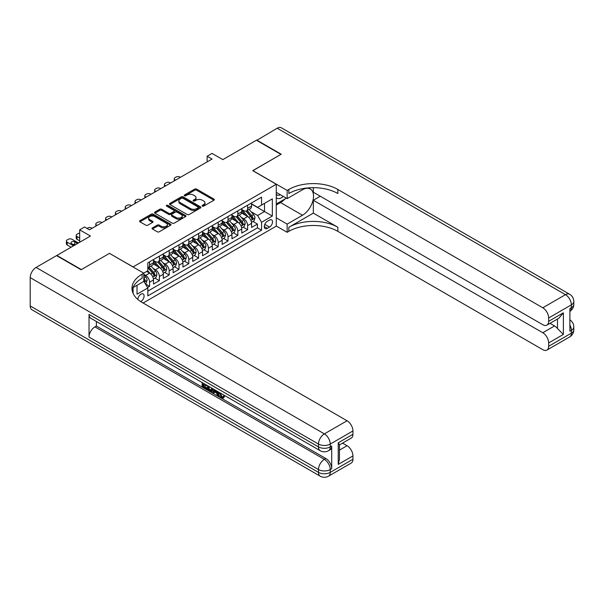 <?xml version="1.0" encoding="UTF-8"?>
<svg xmlns="http://www.w3.org/2000/svg" width="604" height="604" viewBox="0 0 604 604"><rect width="100%" height="100%" fill="white"/><g stroke="black" fill="none" stroke-linecap="round" stroke-linejoin="round"><path stroke-width="0.91" d="M202.363 206.115A0.951 0.551 0 0 0 203.707 206.115L213.937 200.211A1.359 0.785 0 0 0 214.337 199.66A1.359 0.785 0 0 0 213.937 199.101L196.61 189.097A1.359 0.785 0 0 0 194.684 189.097L184.462 195.001A0.951 0.551 0 0 0 184.182 195.394A0.951 0.551 0 0 0 184.462 195.779A0.951 0.551 0 0 0 185.805 195.779L187.134 195.017A4.356 2.514 0 0 1 193.288 195.017L194.737 195.847A4.356 2.514 0 0 1 196.013 197.629A4.356 2.514 0 0 1 194.737 199.403L193.408 200.173A0.951 0.551 0 0 0 193.129 200.558A0.951 0.551 0 0 0 193.408 200.951A0.951 0.551 0 0 0 194.76 200.951L196.081 200.188A4.356 2.514 0 0 1 202.242 200.188L203.684 201.019A4.356 2.514 0 0 1 204.96 202.793A4.356 2.514 0 0 1 203.684 204.575L202.363 205.337A0.951 0.551 0 0 0 202.083 205.73A0.951 0.551 0 0 0 202.363 206.115L202.363 205.337M140.694 301.57A4.439 2.559 120 0 0 140.951 301.434A4.439 2.559 120 0 0 143.85 297.523A4.439 2.559 120 0 0 143.171 293.967A4.439 2.559 120 0 0 140.951 294.186A4.439 2.559 120 0 0 137.818 299.418M152.435 227.882A1.359 0.785 0 0 0 152.034 228.44A1.359 0.785 0 0 0 152.435 228.999L157.297 231.8A1.359 0.785 0 0 0 159.222 231.8L170.577 225.247A1.359 0.785 0 0 0 170.977 224.688A1.359 0.785 0 0 0 170.577 224.137L153.25 214.133A1.359 0.785 0 0 0 151.325 214.133L139.969 220.687A1.359 0.785 0 0 0 139.569 221.245A1.359 0.785 0 0 0 139.969 221.804L145.843 225.194A1.359 0.785 0 0 0 147.769 225.194L152.623 222.385A1.359 0.785 0 0 0 153.023 221.827A1.359 0.785 0 0 0 152.623 221.275L149.716 219.592A3.639 2.099 0 0 1 148.652 218.104A3.639 2.099 0 0 1 150.894 216.164A3.639 2.099 0 0 1 154.866 216.617L166.266 223.201A3.639 2.099 0 0 1 167.338 224.688A3.639 2.099 0 0 1 165.088 226.636A3.639 2.099 0 0 1 161.117 226.175L159.222 225.081A1.359 0.785 0 0 0 157.297 225.081L152.435 227.882L152.435 228.999L157.297 226.213L157.297 225.081M109.573 253.431L133.107 266.9L276.27 184.25L252.736 170.66L280.928 154.382L256.413 140.234L222.831 159.622L212.042 153.393L207.142 156.225L212.042 159.056L89.475 229.822L84.568 226.991L79.668 229.822L79.668 242.272M109.573 253.318L81.381 269.588L56.874 255.439L90.457 236.051L79.668 229.822M187.225 214.518A1.359 0.785 0 0 0 189.15 214.518L200.513 207.965A1.359 0.785 0 0 0 200.906 207.406A1.359 0.785 0 0 0 200.513 206.855L183.186 196.851A1.359 0.785 0 0 0 181.26 196.851L169.905 203.405A1.359 0.785 0 0 0 169.505 203.963A1.359 0.785 0 0 0 169.905 204.522L187.225 214.518M166.961 206.319A0.951 0.551 0 0 1 167.927 206.455L185.526 216.617L174.186 223.163A1.359 0.785 0 0 1 172.261 223.163L154.934 213.159L154.934 212.049A1.359 0.785 0 0 0 154.541 212.6A1.359 0.785 0 0 0 154.934 213.159M154.934 212.049L159.796 209.241A1.359 0.785 0 0 1 161.721 209.241L168.75 213.295A1.359 0.785 0 0 0 170.675 213.295L173.899 211.438A1.359 0.785 0 0 0 174.299 210.879A1.359 0.785 0 0 0 173.899 210.328L166.583 206.1A0.951 0.551 0 0 1 166.304 205.715A0.951 0.551 0 0 1 166.893 205.209A0.951 0.551 0 0 1 167.927 205.322L185.541 215.492A1.359 0.785 0 0 1 185.941 216.051A1.359 0.785 0 0 1 185.541 216.602L185.541 215.492M147.55 287.496L149.581 286.319L145.511 283.971M143.797 274.314L145.662 275.394A5.549 3.201 60 0 1 149.581 282.189L153.507 279.924L153.507 284.054L159.388 280.656L154.926 278.082M153.001 268.312L155.462 269.731A5.549 3.201 60 0 1 159.388 276.526L163.306 274.261L163.306 278.391L169.196 274.994L164.733 272.419M162.808 262.649L165.269 264.069A5.549 3.201 60 0 1 169.196 270.864L173.114 268.599L173.114 272.729L178.995 269.339L174.533 266.757M172.616 256.987L175.077 258.406A5.549 3.201 60 0 1 178.995 265.201L182.921 262.936L182.921 267.074L188.803 263.676L184.341 261.102M182.416 251.324L184.884 252.751A5.549 3.201 60 0 1 188.803 259.539L192.729 257.274L192.729 261.411L198.61 258.014L194.148 255.439M192.223 245.669L194.684 247.089A5.549 3.201 60 0 1 198.61 253.884L202.529 251.619L202.529 255.749L208.418 252.351L203.956 249.777M202.03 240.007L204.492 241.426A5.549 3.201 60 0 1 208.418 248.221L212.336 245.956L212.336 250.086L218.218 246.689L213.756 244.114M211.838 234.344L214.299 235.764A5.549 3.201 60 0 1 218.218 242.559L222.144 240.294L222.144 244.424L228.025 241.026L223.563 238.452M221.638 228.682L224.107 230.101A5.549 3.201 60 0 1 228.025 236.896L231.944 234.631L231.944 238.769L237.833 235.371L233.371 232.789M231.445 223.019L233.907 224.439A5.549 3.201 60 0 1 237.833 231.234L241.751 228.969L241.751 233.106L247.632 229.709L247.632 225.571A5.549 3.201 -120 0 0 243.714 218.784L241.253 217.357M243.178 227.134L247.632 229.709M153.507 279.924A5.549 3.201 -120 0 0 149.581 273.129L146.636 271.43M163.306 274.261A5.549 3.201 -120 0 0 159.388 267.466L153.325 263.963M173.114 268.599A5.549 3.201 -120 0 0 169.196 261.804L163.125 258.308M182.921 262.936A5.549 3.201 -120 0 0 178.995 256.141L172.933 252.646M192.729 257.274A5.549 3.201 -120 0 0 188.803 250.486L182.74 246.983M202.529 251.619A5.549 3.201 -120 0 0 198.61 244.824L192.548 241.321M212.336 245.956A5.549 3.201 -120 0 0 208.418 239.161L202.348 235.658M222.144 240.294A5.549 3.201 -120 0 0 218.218 233.499L212.155 229.996M231.944 234.631A5.549 3.201 -120 0 0 228.025 227.836L221.962 224.341M241.751 228.969A5.549 3.201 -120 0 0 237.833 222.181L231.77 218.678M269.505 220.083L267.346 221.328A4.296 2.484 120 0 0 264.537 225.118A4.296 2.484 120 0 0 265.194 228.561A4.296 2.484 120 0 0 267.346 228.35L269.505 227.104A4.296 2.484 120 0 0 272.313 223.314A4.296 2.484 120 0 0 271.649 219.871A4.296 2.484 120 0 0 269.505 220.083M133.107 293.378L133.107 287.564M143.11 303.019L276.27 226.138L276.27 184.25M143.797 281.222L147.814 287.957L147.814 295.885L261.562 230.215L261.562 222.295L257.636 215.5L251.06 211.702M147.814 287.957L137.032 294.186L137.032 285.299M143.699 273.129L147.814 270.751L147.814 262.823L261.562 197.153L261.562 205.081L272.344 198.852L272.344 216.066L261.562 222.295M153.507 260.445L155.462 261.577A5.549 3.201 60 0 0 158.24 261.857L162.159 259.592A5.549 3.201 -120 0 0 163.306 257.047L163.306 253.884M163.306 254.79L165.269 255.915A5.549 3.201 60 0 0 168.04 256.194L171.966 253.929A5.549 3.201 -120 0 0 173.114 251.392L173.114 248.221M173.114 249.127L175.077 250.26A5.549 3.201 60 0 0 177.848 250.532L181.774 248.267A5.549 3.201 -120 0 0 182.921 245.73L182.921 242.559M182.921 243.465L184.884 244.597A5.549 3.201 60 0 0 187.655 244.869L191.574 242.604A5.549 3.201 -120 0 0 192.729 240.067L192.729 236.896M192.729 237.802L194.684 238.935A5.549 3.201 60 0 0 197.463 239.207L201.381 236.942A5.549 3.201 -120 0 0 202.529 234.405L202.529 231.234M202.529 232.14L204.492 233.272A5.549 3.201 60 0 0 207.263 233.552L211.189 231.287A5.549 3.201 -120 0 0 212.336 228.742L212.336 225.571M212.336 226.477L214.299 227.61A5.549 3.201 60 0 0 217.07 227.889L220.996 225.624A5.549 3.201 -120 0 0 222.144 223.087L222.144 219.916M222.144 220.822L224.107 221.955A5.549 3.201 60 0 0 226.877 222.227L230.796 219.962A5.549 3.201 -120 0 0 231.944 217.425L231.944 214.254M231.944 215.16L233.907 216.292A5.549 3.201 60 0 0 236.685 216.564L240.603 214.299A5.549 3.201 -120 0 0 241.751 211.762L241.751 208.591M147.814 291.128L257.44 227.836L257.44 224.046L251.558 227.444L251.558 223.314A5.549 3.201 -120 0 0 247.632 216.519L241.57 213.016M241.751 209.497L243.714 210.63A5.549 3.201 -120 0 0 246.485 210.902A5.549 3.201 -120 0 0 247.632 208.365L247.632 205.194M246.485 210.902L250.411 208.637A5.549 3.201 -120 0 0 251.558 206.1L251.558 202.929M149.581 261.804L149.581 264.975A5.549 3.201 60 0 1 148.433 267.512A5.549 3.201 60 0 1 147.814 267.738M148.433 267.512L152.351 265.254A5.549 3.201 -120 0 0 153.507 262.71L153.507 259.539M159.388 256.141L159.388 259.312A5.549 3.201 60 0 1 158.24 261.857M169.196 250.486L169.196 253.657A5.549 3.201 60 0 1 168.04 256.194M178.995 244.824L178.995 247.995A5.549 3.201 60 0 1 177.848 250.532M188.803 239.161L188.803 242.332A5.549 3.201 60 0 1 187.655 244.869M198.61 233.499L198.61 236.67A5.549 3.201 60 0 1 197.463 239.207M208.418 227.836L208.418 231.007A5.549 3.201 60 0 1 207.263 233.552M218.218 222.181L218.218 225.345A5.549 3.201 60 0 1 217.07 227.889M228.025 216.519L228.025 219.69A5.549 3.201 60 0 1 226.877 222.227M237.833 210.856L237.833 214.027A5.549 3.201 60 0 1 236.685 216.564M237.833 231.234L237.833 235.371M228.025 236.896L228.025 241.026M218.218 242.559L218.218 246.689M208.418 248.221L208.418 252.351M198.61 253.884L198.61 258.014M188.803 259.539L188.803 263.676M178.995 265.201L178.995 269.339M169.196 270.864L169.196 274.994M159.388 276.526L159.388 280.656M149.581 282.189L149.581 286.319M257.636 215.5L264.499 211.536L264.499 203.382L272.344 198.852M251.558 204.061L272.344 216.066M251.558 203.835L257.636 207.346L261.562 205.081M207.142 156.225L207.142 161.887M252.978 221.472L257.44 224.046M257.44 227.836L261.562 230.215M202.74 206.251L203.684 205.707A4.356 2.514 0 0 0 204.96 203.926L204.96 202.793M196.013 197.629L196.013 198.761A4.356 2.514 0 0 1 194.737 200.536L193.793 201.087M213.937 199.101L213.937 200.211L196.61 190.23A1.359 0.785 0 0 0 194.684 190.23L184.839 195.915M200.49 207.972L183.186 197.984A1.359 0.785 0 0 0 181.26 197.984L169.92 204.529L169.905 203.405M198.104 207.799A0.951 0.551 0 0 0 198.384 207.406A0.951 0.551 0 0 0 198.104 207.021L182.899 198.24A0.951 0.551 0 0 0 181.547 198.24L180.151 199.048A4.356 2.514 0 0 0 178.875 200.822A4.356 2.514 0 0 0 180.151 202.604L190.547 208.607A4.356 2.514 0 0 0 196.708 208.607L198.104 207.799L198.104 208.931A0.951 0.551 0 0 0 198.384 208.539L198.384 207.406M178.875 200.822L178.875 201.955A4.356 2.514 0 0 0 180.151 203.737L180.151 202.604M198.104 208.931L196.708 209.739A4.356 2.514 0 0 1 190.547 209.739L180.151 203.737M154.956 213.167L159.796 210.373L159.796 209.241M174.299 210.879L174.299 212.012A1.359 0.785 0 0 1 173.899 212.57L170.675 214.428A1.359 0.785 0 0 1 168.75 214.428L161.721 210.373A1.359 0.785 0 0 0 159.796 210.373M176.036 217.508A3.639 2.099 0 0 0 180.007 217.961A3.639 2.099 0 0 0 182.257 216.021A3.639 2.099 0 0 0 181.185 214.533L177.168 212.215A1.359 0.785 0 0 0 175.243 212.215L172.019 214.08A1.359 0.785 0 0 0 171.619 214.631A1.359 0.785 0 0 0 172.019 215.19L176.036 217.508L176.036 218.64A3.639 2.099 0 0 0 180.007 219.093A3.639 2.099 0 0 0 182.257 217.153L182.257 216.021M171.619 214.631L171.619 215.764A1.359 0.785 0 0 0 172.019 216.323L172.019 215.19M176.036 218.64L172.019 216.323M167.338 224.688L167.338 225.821A3.639 2.099 0 0 1 165.088 227.761A3.639 2.099 0 0 1 161.117 227.308L159.222 226.213A1.359 0.785 0 0 0 157.297 226.213M148.652 218.104L148.652 219.237A3.639 2.099 0 0 0 149.716 220.724L149.716 219.592M152.623 221.275L152.623 222.385L149.716 220.724M170.562 225.254L153.25 215.266A1.359 0.785 0 0 0 151.325 215.266L139.985 221.811L139.969 220.687M251.475 222.34L254.012 220.875L254.986 218.044A3.677 2.122 -120 0 0 253.559 214.594L249.082 209.407M175.515 180.143L175.077 179.886A2.771 1.601 -0 0 1 174.262 178.754A2.771 1.601 -0 0 1 175.077 177.629L176.058 177.063A2.771 1.601 -0 0 1 179.977 177.063L180.422 177.312M248.184 216.874L242.868 210.721A10.608 6.123 -120 0 0 241.751 209.558M245.269 215.152L242.295 211.71A8.803 5.081 -120 0 0 241.751 211.121M245.987 211.106L250.517 216.353A3.677 2.122 60 0 1 251.83 218.882C252.381 219.622 252.774 219.395 253.008 218.203A3.677 2.122 -120 0 0 251.694 215.673L247.217 210.486M246.251 211.015L251.121 216.655A1.872 1.08 60 0 1 251.596 217.387L253.008 218.203M251.83 218.882L252.094 219.32M276.27 197.599A9.015 5.202 120 0 0 278.331 198.603A9.015 5.202 120 0 0 283.314 196.413M276.27 193.846A6.168 3.564 120 0 0 277.266 195.062A6.168 3.564 120 0 0 278.172 195.341A6.168 3.564 120 0 0 280.399 194.73M286.372 198.172L276.27 204.009M256.708 140.4L277.198 128.229L565.48 294.669A8.32 4.802 120 0 1 569.64 294.254A8.32 8.32 0 0 1 573.8 301.464A8.32 4.802 180 0 1 571.361 304.861L548.666 317.961A8.32 4.802 -120 0 0 542.777 307.776L565.48 294.669A8.32 4.802 60 0 1 571.361 304.861L571.361 307.693L569.889 308.538L569.889 331.181L571.361 330.335L571.361 333.166A8.32 4.802 60 0 1 569.64 336.972L546.937 350.078A8.32 4.802 -120 0 0 548.666 346.273L571.361 333.166A8.32 4.802 0 0 0 573.8 329.769A8.32 8.32 0 0 1 569.64 336.972M256.708 140.06L281.222 154.216L252.834 170.721M276.27 217.817L287.149 224.107L302.498 215.243A15.598 9.007 120 0 0 312.691 201.494A15.598 9.007 120 0 0 310.297 188.992A15.598 9.007 120 0 0 302.498 189.769L287.149 198.625L287.149 190.419L288.818 189.46A34.67 20.015 180 0 1 337.847 189.46L542.777 307.776M287.149 224.107L287.149 232.314L288.818 231.347A34.67 20.015 180 0 1 337.847 231.347L542.777 349.671A8.32 4.802 -120 0 0 546.937 350.078M313.333 213.121L288.818 227.27A34.67 20.015 180 0 1 337.847 227.27L313.333 213.121L313.333 200.271L320.294 196.247M313.333 187.67L313.333 192.231L542.777 324.703A8.32 4.802 -120 0 0 546.937 325.111A8.32 4.802 -120 0 0 548.666 321.305L563.373 312.812L563.373 334.435L557.492 328.553L557.492 319.025M563.373 334.435L548.666 342.929L548.666 346.273M548.666 342.929A8.32 4.802 -120 0 0 542.777 332.744L554.548 325.949A8.32 4.802 60 0 1 557.492 328.553M313.333 200.271L542.777 332.744M277.198 128.229A8.32 4.802 -60 0 1 281.358 127.822L569.64 294.254M276.27 192.344L287.149 198.625M252.834 170.607L287.149 190.419M276.27 226.024L287.149 232.314M548.666 317.961L548.666 321.305M550.025 323.336L554.548 325.949M288.818 189.46L288.818 193.529A34.67 20.015 180 0 1 337.847 193.529L337.847 189.46M546.937 325.111L558.972 318.165L563.373 312.812M284.854 199.048A15.598 9.007 -60 0 1 280.535 202.559L276.27 205.028M220.203 392.932L222.023 396.737L222.702 396.979M219.494 392.562L221.238 397.19L222.378 397.334L223.669 395.99L224.499 396.692L223.027 398.24L221.313 398.021C219.509 396.79 218.595 395.091 218.588 392.91L218.648 392.071M214.699 392.019L213.529 393.438L212.653 392.932L214.133 389.467M217.87 391.626L219.041 395.718L218.255 396.164L217.38 395.658L216.708 393.181L214.201 391.732L213.529 393.438M203.759 384.657L203.759 386.107L207.225 388.108L207.225 388.893L206.44 389.346L202.144 386.862L202.144 382.543M206.847 385.261L206.062 385.994L202.974 384.204L202.974 386.56L203.759 386.107M89.03 314.427L318.482 446.9A8.32 4.802 120 0 0 320.203 450.705L90.759 318.233A8.32 4.802 -60 0 1 89.03 314.427L89.03 337.07A8.32 4.802 -60 0 1 94.919 326.877L96.383 326.032L325.835 458.504A8.32 4.802 60 0 1 331.717 468.689L331.717 446.046A8.32 4.802 60 0 1 329.995 449.859L328.523 450.705A8.32 4.802 -120 0 0 330.245 446.9L331.717 446.046M96.383 326.032L96.383 321.487M212.336 388.432L212.404 389.354L213.167 388.908L212.374 391.143L211.589 391.596L207.572 389.995L207.572 385.677M81.087 269.762L109.475 253.37L143.797 273.182L142.129 274.148A34.67 20.015 -0 0 0 131.974 288.297A34.67 20.015 -0 0 0 142.129 302.453L347.066 420.769A8.32 4.802 60 0 1 352.947 430.962L330.245 444.068L330.245 446.9A8.32 4.802 -0 0 1 318.482 446.9L318.482 444.068L30.2 277.629A8.32 4.802 -60 0 1 36.081 267.436L56.58 255.605L81.087 269.762M143.797 273.182L143.797 281.396L132.956 287.655M338.24 442.792L339.456 444.635L339.456 459.183L338.24 464.416L338.24 442.792L352.947 434.299L352.947 430.962M352.947 434.299A8.32 4.802 60 0 1 351.226 438.111L339.456 444.899M30.2 305.934L318.482 472.373A8.32 4.802 120 0 0 320.203 476.179L31.921 309.746A8.32 4.802 -60 0 1 30.2 305.934L30.2 277.629M342.536 443.125L347.066 445.737A8.32 4.802 60 0 1 352.947 455.929L338.24 464.416M331.717 468.689L330.245 469.542L330.245 472.373L352.947 459.266L352.947 455.929M352.947 459.266A8.32 4.802 60 0 1 351.226 463.072L328.523 476.179A8.32 4.802 -120 0 0 330.245 472.373A8.32 4.802 -0 0 1 318.482 472.373L318.482 469.542L89.03 337.07M142.129 274.148L142.129 278.225A34.67 20.015 -0 0 0 132.155 290.335M202.974 386.56L206.44 388.561L207.225 388.108M206.44 388.561L206.44 389.346M202.974 383.019L206.409 385.005M206.062 385.209L206.062 385.994M212.404 389.354L211.589 391.596M208.403 386.16L208.403 389.693L209.618 390.395L211.007 390.712L211.513 387.949M209.188 386.613L209.188 389.24L211.793 390.26M208.403 389.693L209.188 389.24M209.618 390.395L210.403 389.942M216.776 390.992L218.255 396.164M214.911 389.92L214.45 391.098L216.458 392.253L215.998 390.539M215.409 390.199L215.235 390.645L216.172 391.181M214.45 391.098L215.235 390.645M221.238 397.19L222.023 396.737M219.418 393.385L220.166 392.947M222.884 396.443L223.714 397.145L224.499 396.692M223.714 397.145L223.027 398.24M241.668 228.002L244.205 226.538L245.186 223.707A3.677 2.122 -120 0 0 243.752 220.256L239.275 215.069M165.707 185.805L165.269 185.549A2.771 1.601 -0 0 1 164.454 184.416A2.771 1.601 -0 0 1 165.269 183.284L166.251 182.718A2.771 1.601 -0 0 1 170.169 182.718L170.615 182.974M238.376 222.536L233.061 216.383A10.608 6.123 -120 0 0 231.944 215.22M235.462 220.807L232.487 217.372A8.803 5.081 -120 0 0 231.944 216.776M236.179 216.768L240.717 222.008A3.677 2.122 60 0 1 242.023 224.545C242.574 225.284 242.967 225.058 243.201 223.865A3.677 2.122 -120 0 0 241.887 221.328L237.41 216.141M236.451 216.677L241.321 222.317A1.872 1.08 60 0 1 241.789 223.05L243.201 223.865M242.023 224.545L242.295 224.975M231.868 233.665L234.397 232.2L235.379 229.369A3.677 2.122 -120 0 0 233.944 225.919L229.467 220.732M155.907 191.468L155.462 191.211A2.771 1.601 -0 0 1 154.654 190.079A2.771 1.601 -0 0 1 155.462 188.946L156.444 188.38A2.771 1.601 -0 0 1 160.37 188.38L160.807 188.637M228.569 228.199L223.254 222.046A10.608 6.123 -120 0 0 222.144 220.883M225.654 226.47L222.687 223.035A8.803 5.081 -120 0 0 222.144 222.438M226.379 222.423L230.909 227.67A3.677 2.122 60 0 1 232.215 230.207C232.774 230.939 233.159 230.713 233.393 229.528A3.677 2.122 -120 0 0 232.087 226.991L227.602 221.804M226.643 222.34L231.513 227.98A1.872 1.08 60 0 1 231.981 228.712L233.393 229.528M232.215 230.207L232.487 230.637M222.061 239.32L224.59 237.863L225.571 235.032A3.677 2.122 -120 0 0 224.144 231.581L219.66 226.394M146.1 197.131L145.662 196.874A2.771 1.601 -0 0 1 144.847 195.741A2.771 1.601 -0 0 1 145.662 194.609L146.636 194.043A2.771 1.601 -0 0 1 150.562 194.043L151 194.299M218.761 233.861L213.454 227.708A10.608 6.123 -120 0 0 212.336 226.538M215.847 232.132L212.88 228.689A8.803 5.081 -120 0 0 212.336 228.101M216.572 228.086L221.102 233.333A3.677 2.122 60 0 1 222.415 235.862C222.967 236.602 223.359 236.375 223.586 235.183A3.677 2.122 -120 0 0 222.28 232.653L217.802 227.466M216.836 228.002L221.706 233.642A1.872 1.08 60 0 1 222.181 234.367L223.586 235.183M222.415 235.862L222.68 236.3M212.253 244.982L214.79 243.518L215.771 240.686A3.677 2.122 -120 0 0 214.337 237.236L209.86 232.049M136.293 202.785L135.855 202.536A2.771 1.601 -0 0 1 135.039 201.404A2.771 1.601 -0 0 1 135.855 200.271L136.836 199.705A2.771 1.601 -0 0 1 140.755 199.705L141.2 199.962M208.961 239.524L203.646 233.371A10.608 6.123 -120 0 0 202.529 232.2M206.047 237.795L203.072 234.352A8.803 5.081 -120 0 0 202.529 233.763M206.764 233.748L211.294 238.995A3.677 2.122 60 0 1 212.608 241.524C213.159 242.264 213.552 242.038 213.786 240.845A3.677 2.122 -120 0 0 212.472 238.316L207.995 233.129M207.029 233.665L211.898 239.297A1.872 1.08 60 0 1 212.374 240.03L213.786 240.845M212.608 241.524L212.872 241.962M202.446 250.645L204.982 249.18L205.964 246.349A3.677 2.122 -120 0 0 204.529 242.899L200.052 237.712M126.493 208.448L126.047 208.199A2.771 1.601 -0 0 1 125.239 207.066A2.771 1.601 -0 0 1 126.047 205.934L127.029 205.368A2.771 1.601 -0 0 1 130.955 205.368L131.393 205.617M199.154 245.179L193.839 239.033A10.608 6.123 -120 0 0 192.729 237.863M196.24 243.457L193.265 240.014A8.803 5.081 -120 0 0 192.729 239.426M196.957 239.411L201.494 244.658A3.677 2.122 60 0 1 202.801 247.187C203.352 247.927 203.744 247.7 203.978 246.507A3.677 2.122 -120 0 0 202.665 243.978L198.188 238.791M197.229 239.32L202.098 244.96A1.872 1.08 60 0 1 202.567 245.692L203.978 246.507M202.801 247.187L203.072 247.625M192.646 256.307L195.175 254.843L196.157 252.011A3.677 2.122 -120 0 0 194.73 248.561L190.245 243.374M116.685 214.11L116.24 213.854A2.771 1.601 -0 0 1 115.432 212.721A2.771 1.601 -0 0 1 116.24 211.589L117.221 211.023A2.771 1.601 -0 0 1 121.147 211.023L121.585 211.279M189.346 250.841L184.031 244.688A10.608 6.123 -120 0 0 182.921 243.525M186.432 249.12L183.465 245.677A8.803 5.081 -120 0 0 182.921 245.081M187.157 245.073L191.687 250.32A3.677 2.122 60 0 1 192.993 252.849C193.552 253.589 193.944 253.363 194.171 252.17A3.677 2.122 -120 0 0 192.865 249.641L188.38 244.454M187.421 244.982L192.291 250.622A1.872 1.08 60 0 1 192.759 251.355L194.171 252.17M192.993 252.849L193.265 253.287M182.838 261.97L185.368 260.505L186.349 257.674A3.677 2.122 -120 0 0 184.922 254.224L180.437 249.037M106.878 219.773L106.44 219.516A2.771 1.601 -0 0 1 105.625 218.384A2.771 1.601 -0 0 1 106.44 217.251L107.421 216.685A2.771 1.601 -0 0 1 111.34 216.685L111.778 216.942M179.539 256.504L174.231 250.35A10.608 6.123 -120 0 0 173.114 249.188M176.632 254.775L173.658 251.339A8.803 5.081 -120 0 0 173.114 250.743M177.35 250.728L181.88 255.975A3.677 2.122 60 0 1 183.193 258.512C183.744 259.252 184.137 259.025 184.371 257.832A3.677 2.122 -120 0 0 183.057 255.296L178.58 250.109M177.614 250.645L182.483 256.285A1.872 1.08 60 0 1 182.959 257.017L184.371 257.832M183.193 258.512L183.457 258.942M173.031 267.625L175.568 266.168L176.549 263.336A3.677 2.122 -120 0 0 175.115 259.886L170.638 254.699M97.07 225.435L96.632 225.179A2.771 1.601 -0 0 1 95.817 224.046A2.771 1.601 -0 0 1 96.632 222.914L97.614 222.347A2.771 1.601 -0 0 1 101.532 222.347L101.978 222.604M169.739 262.166L164.424 256.013A10.608 6.123 -120 0 0 163.306 254.85M166.825 260.437L163.85 256.994A8.803 5.081 -120 0 0 163.306 256.406M167.542 256.39L172.072 261.638A3.677 2.122 60 0 1 173.386 264.167C173.937 264.907 174.329 264.68 174.564 263.487A3.677 2.122 -120 0 0 173.25 260.958L168.773 255.771M167.814 256.307L172.676 261.947A1.872 1.08 60 0 1 173.152 262.68L174.564 263.487M173.386 264.167L173.65 264.605M163.223 273.287L165.76 271.823L166.742 268.999A3.677 2.122 -120 0 0 165.307 265.549L160.83 260.362M87.074 228.433L87.806 228.01A2.771 1.601 -0 0 1 91.733 228.01L92.17 228.267M159.932 267.829L154.616 261.675A10.608 6.123 -120 0 0 153.507 260.505M157.017 266.1L154.043 262.657A8.803 5.081 -120 0 0 153.507 262.068M157.735 262.053L162.272 267.3A3.677 2.122 60 0 1 163.578 269.829C164.129 270.569 164.522 270.343 164.756 269.15A3.677 2.122 -120 0 0 163.45 266.621L158.965 261.434M158.006 261.97L162.876 267.602A1.872 1.08 60 0 1 163.344 268.335L164.756 269.15M163.578 269.829L163.85 270.267M153.424 278.95L155.953 277.485L156.934 274.654A3.677 2.122 -120 0 0 155.507 271.204L151.023 266.017M150.124 273.484L147.784 270.773M79.668 238.029L77.018 236.504L77.018 239.335A2.771 1.601 180 0 1 76.21 238.203L76.21 235.371A2.771 1.601 -0 0 0 77.018 236.504M79.668 240.86L77.018 239.335M147.21 271.762L146.832 271.317M147.935 267.715L152.465 272.963A3.677 2.122 60 0 1 153.771 275.492C154.33 276.232 154.722 276.005 154.949 274.812A3.677 2.122 -120 0 0 153.643 272.283L149.158 267.096M148.199 267.632L153.069 273.265A1.872 1.08 60 0 1 153.537 273.997L154.949 274.812M153.771 275.492L154.043 275.93M79.668 233.212A2.771 1.601 -0 0 0 77.999 233.673L77.018 234.239A2.771 1.601 -0 0 0 76.21 235.371M145.315 283.631L146.153 283.148L147.127 280.316A3.677 2.122 -120 0 0 145.7 276.866L143.797 274.661M73.537 245.813L67.218 242.159A2.771 1.601 -0 0 1 66.402 241.026A2.771 1.601 -0 0 1 67.218 239.901L68.199 239.335A2.771 1.601 -0 0 1 72.118 239.335L78.445 242.982M71.091 247.232L67.218 244.99A2.771 1.601 180 0 1 66.402 243.857L66.402 241.026M75.107 244.907L74.768 244.711A2.22 1.283 -0 0 0 72.782 244.356M143.797 280.573A3.677 2.122 60 0 1 143.971 281.154C144.522 281.894 144.915 281.668 145.149 280.475A3.677 2.122 -120 0 0 143.835 277.946L143.797 277.9M143.971 281.154L144.235 281.592M77.561 243.495L74.768 241.879A2.22 1.283 -0 0 0 72.344 241.6A2.22 1.283 -0 0 0 70.978 242.785A2.22 1.283 -0 0 0 71.627 243.691L74.42 245.307M145.662 275.394L149.581 273.129M155.462 269.731L159.388 267.466M165.269 264.069L169.196 261.804M175.077 258.406L178.995 256.141M184.884 252.751L188.803 250.486M194.684 247.089L198.61 244.824M204.492 241.426L208.418 239.161M214.299 235.764L218.218 233.499M224.107 230.101L228.025 227.836M233.907 224.439L237.833 222.181M243.714 218.784L247.632 216.519M247.632 208.365L251.558 206.1M149.581 264.975L153.507 262.71M159.388 259.312L163.306 257.047M169.196 253.657L173.114 251.392M178.995 247.995L182.921 245.73M188.803 242.332L192.729 240.067M198.61 236.67L202.529 234.405M208.418 231.007L212.336 228.742M218.218 225.345L222.144 223.087M228.025 219.69L231.944 217.425M237.833 214.027L241.751 211.762M247.632 225.571L251.558 223.314M264.801 224.386L269.505 227.104M264.303 226.591L267.346 228.35M203.684 205.707L203.684 204.575M193.408 200.951L193.408 200.173M194.737 200.536L194.737 199.403M184.462 195.779L184.462 195.001M194.684 190.23L194.684 189.097M196.61 190.23L196.61 189.097M181.26 197.984L181.26 196.851M183.186 197.984L183.186 196.851M200.513 207.965L200.513 206.855M190.547 209.739L190.547 208.607M196.708 209.739L196.708 208.607M161.721 210.373L161.721 209.241M168.75 214.428L168.75 213.295M170.675 214.428L170.675 213.295M173.899 212.57L173.899 211.438M167.927 206.455L167.927 205.322M159.222 226.213L159.222 225.081M161.117 227.308L161.117 226.175M151.325 215.266L151.325 214.133M153.25 215.266L153.25 214.133M170.577 225.247L170.577 224.137M175.077 179.886L175.077 180.4M250.917 220.452L254.963 218.119M242.868 210.721L243.374 210.434M251.694 215.673L253.559 214.594M248.765 217.364L250.517 216.353M288.818 227.27L288.818 231.347M337.847 227.27L337.847 231.347M569.889 324.99A8.32 4.802 60 0 1 571.361 330.335A8.32 4.802 180 0 0 573.8 326.938A8.32 8.32 0 0 0 569.889 319.886M569.889 311.347A8.32 8.32 0 0 0 573.8 304.295A8.32 4.802 0 0 1 571.361 307.693A8.32 4.802 60 0 1 569.889 311.332M280.535 202.559L302.498 215.243M36.081 267.436L324.363 433.876L347.066 420.769M94.919 326.877L324.363 459.35L325.835 458.504M339.456 450.131L347.066 445.737M324.363 433.876A8.32 4.802 120 0 0 318.482 444.068A8.32 4.802 180 0 0 330.245 444.068A8.32 4.802 -120 0 0 324.363 433.876M324.363 459.35A8.32 4.802 120 0 0 318.482 469.542A8.32 4.802 180 0 0 330.245 469.542A8.32 4.802 -120 0 0 324.363 459.35M165.269 185.549L165.269 186.062M241.109 226.115L245.164 223.774M233.061 216.383L233.567 216.096M241.887 221.328L243.752 220.256M238.958 223.019L240.717 222.008M155.462 191.211L155.462 191.725M231.302 231.777L235.356 229.437M223.254 222.046L223.759 221.751M232.087 226.991L233.944 225.919M229.158 228.682L230.909 227.67M145.662 196.874L145.662 197.38M221.502 237.44L225.549 235.099M213.454 227.708L213.959 227.414M222.28 232.653L224.144 231.581M219.35 234.344L221.102 233.333M135.855 202.536L135.855 203.042M211.694 243.102L215.741 240.762M203.646 233.371L204.152 233.076M212.472 238.316L214.337 237.236M209.543 240.007L211.294 238.995M126.047 208.199L126.047 208.705M201.887 248.757L205.941 246.424M193.839 239.033L194.345 238.739M202.665 243.978L204.529 242.899M199.743 245.669L201.494 244.658M116.24 213.854L116.24 214.367M192.08 254.42L196.134 252.079M184.031 244.688L184.537 244.401M192.865 249.641L194.73 248.561M189.935 251.332L191.687 250.32M106.44 219.516L106.44 220.03M182.28 260.082L186.326 257.742M174.231 250.35L174.737 250.064M183.057 255.296L184.922 254.224M180.128 256.987L181.88 255.975M96.632 225.179L96.632 225.685M172.472 265.745L176.519 263.404M164.424 256.013L164.93 255.719M173.25 260.958L175.115 259.886M170.32 262.649L172.072 261.638M162.665 271.407L166.719 269.067M154.616 261.675L155.122 261.381M163.45 266.621L165.307 265.549M160.521 268.312L162.272 267.3M152.857 277.062L156.912 274.729M153.643 272.283L155.507 271.204M150.713 273.974L152.465 272.963M67.218 242.159L67.218 244.99M144.364 281.977L147.104 280.392M143.835 277.946L145.7 276.866M74.768 244.711L74.768 241.879M143.797 279.697L145.149 280.475M174.262 178.754L174.262 180.868M573.8 326.938L573.8 329.769M573.8 301.464L573.8 304.295M320.203 450.705A8.32 8.32 0 0 0 328.523 450.705M320.203 476.179A8.32 8.32 0 0 0 328.523 476.179M164.454 184.416L164.454 186.53M154.654 190.079L154.654 192.193M144.847 195.741L144.847 197.848M135.039 201.404L135.039 203.51M125.239 207.066L125.239 209.173M115.432 212.721L115.432 214.835M105.625 218.384L105.625 220.498M95.817 224.046L95.817 226.16"/></g></svg>

